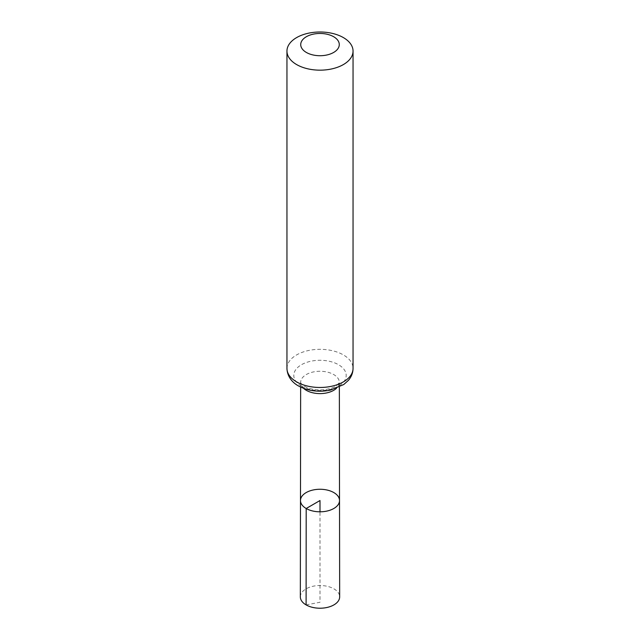 <?xml version="1.0" encoding="UTF-8"?>
<svg xmlns="http://www.w3.org/2000/svg" width="640" height="640" viewBox="0 0 640 640"><rect width="100%" height="100%" fill="white"/><g stroke="black" fill="none" stroke-linecap="round" stroke-linejoin="round"><path stroke-width="0.48" stroke-dasharray="3.2 2.4" d="M300.48 500.52A19.52 11.272 180 0 1 320 489.264A19.52 11.272 180 0 1 339.52 500.52M300.336 596.856A19.664 11.352 180 0 1 312.48 586.376A19.664 11.352 180 0 1 333.904 588.84A19.664 11.352 180 0 1 339.664 596.856M306.096 604.896L320 602.264L320 511.8M303.568 388.336A19.352 11.168 180 0 1 300.648 382.432A19.352 11.168 180 0 1 320 371.264A19.352 11.168 180 0 1 339.352 382.432A19.352 11.168 180 0 1 336.432 388.336M286.952 368.4A33.048 19.08 180 0 1 320 349.32A33.048 19.08 180 0 1 353.048 368.4M301.472 386.112A26.2 15.128 180 0 1 313.216 360.8A26.2 15.128 180 0 1 345.304 379.328A26.2 15.128 180 0 1 301.472 386.112M339.352 387.08L339.352 382.432L336.928 385.376C335.52 386.592 330.008 389.736 319.688 389.872C310.464 389.584 305.824 387.136 304.496 386.296C298.112 381.32 301.616 382.952 300.648 382.432L300.648 387.08"/><path stroke-width="0.96" d="M306.192 508.504A19.52 11.272 180 0 1 300.48 500.52A19.52 11.272 180 0 1 320 489.264A19.52 11.272 180 0 1 339.52 500.52A19.52 11.272 180 0 1 327.48 510.944A19.52 11.272 180 0 1 306.192 508.504A19.52 11.272 180 0 1 300.48 500.52L300.336 596.856A19.664 11.352 180 0 0 306.096 604.896A19.664 11.352 180 0 0 327.536 607.352A19.664 11.352 180 0 0 339.664 596.856L339.52 500.52A19.52 11.272 180 0 1 327.48 510.944A19.52 11.272 180 0 1 306.192 508.504M306.368 52.456A19.28 11.128 180 0 1 315.008 33.84A19.28 11.128 180 0 1 338.624 47.472A19.28 11.128 180 0 1 306.368 52.456M296.632 64.576A33.048 19.08 180 0 1 286.952 51.08A33.048 19.08 180 0 1 320 32A33.048 19.08 180 0 1 353.048 51.08A33.048 19.08 180 0 1 332.648 68.712A33.048 19.08 180 0 1 296.632 64.576M320 511.8L320 500.528L306.192 508.504L306.096 604.896M336.432 388.336A19.352 11.168 180 0 1 306.32 390.336A19.352 11.168 180 0 1 303.568 388.336M296.632 381.888A33.048 19.08 180 0 1 286.952 368.4C287.328 377.8 293.768 383.4 298.456 385.928C308.048 391.032 318.712 392.424 330.464 390.096L343.776 384.504L348.32 380.44C351.4 376.896 352.976 372.88 353.048 368.4A33.048 19.08 180 0 1 332.648 386.024A33.048 19.08 180 0 1 296.632 381.888M300.648 387.08L300.48 500.52M339.352 387.08L339.52 500.52M286.952 51.08L286.952 368.4M353.048 51.08L353.048 368.4"/></g></svg>
